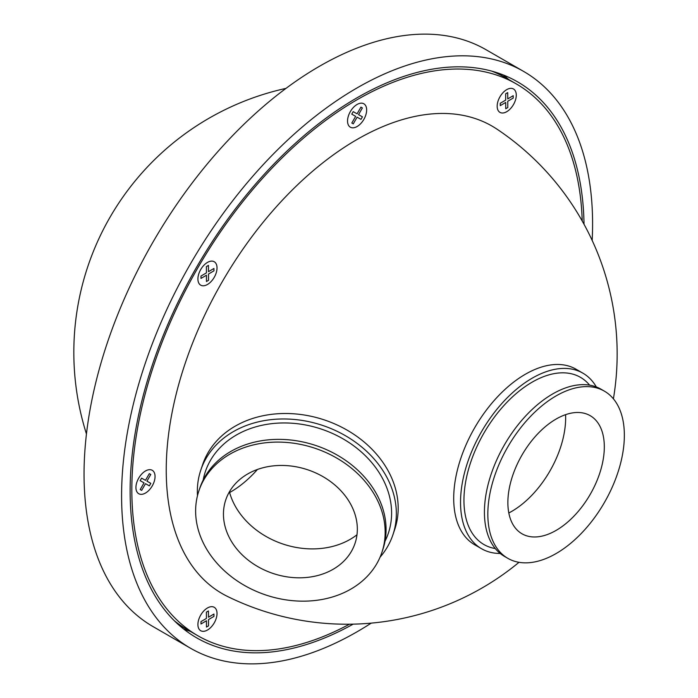 <?xml version="1.0" encoding="UTF-8"?>
<svg xmlns="http://www.w3.org/2000/svg" width="698" height="698" viewBox="0 0 698 698"><rect width="100%" height="100%" fill="white"/><g stroke="black" fill="none" stroke-linecap="round" stroke-linejoin="round"><path stroke-width="1.05" d="M497.055 129.209A269.908 155.828 120 0 0 287.41 194.908A269.908 155.828 120 0 0 166.237 470.024A269.908 155.828 120 0 0 227.339 596.362M349.445 624.213A318.567 183.923 -60 0 1 197.813 635.721A318.567 183.923 -60 0 1 148.979 380.454A318.567 183.923 -60 0 1 357.097 99.727A318.567 183.923 -60 0 1 516.372 83.952A318.567 183.923 -60 0 1 582.219 221.03M197.813 635.721L187.57 629.814A318.567 183.923 -60 0 1 174.439 620.862A318.567 183.923 120 0 0 187.57 629.814L184.848 628.235A318.567 183.923 120 0 0 184.848 628.235L178.173 624.378L184.848 628.235A318.567 183.923 120 0 1 176.673 623.009A318.567 183.923 120 0 0 184.848 628.235M491.82 71.144A318.567 183.923 -60 0 1 506.137 78.045A318.567 183.923 120 0 0 491.82 71.144M503.406 76.466L503.406 76.466A318.567 183.923 120 0 0 494.795 71.999A318.567 183.923 120 0 1 503.406 76.466L516.372 83.952M584.025 224.267A320.975 185.319 120 0 0 517.584 81.858A320.975 185.319 120 0 0 357.097 97.764A320.975 185.319 120 0 0 147.409 380.611A320.975 185.319 120 0 0 196.609 637.815A320.975 185.319 120 0 0 353.153 624.152M508.711 79.528A320.975 185.319 120 0 0 503.345 74.991M592.166 240.426A333.042 192.282 120 0 0 523.613 71.414A333.042 192.282 120 0 0 357.097 87.904A333.042 192.282 120 0 0 139.521 381.387A333.042 192.282 120 0 0 190.571 648.268A333.042 192.282 120 0 0 357.097 631.769A333.042 192.282 120 0 0 371.223 623.122M523.613 71.414L486.07 49.733A333.042 192.282 120 0 0 319.553 66.231A333.042 192.282 120 0 0 101.978 359.714A333.042 192.282 120 0 0 153.028 626.586L190.571 648.268M183.539 628.924A320.975 185.319 120 0 0 190.153 631.297M197.482 495.711A101.358 81.238 18.6 0 1 200.78 470.138A101.358 81.238 18.6 0 1 291.747 419.254A101.358 81.238 18.6 0 1 392.904 534.825A101.358 81.238 18.6 0 1 380.061 557.187M200.78 470.138L202.621 464.667A101.358 81.238 18.6 0 1 293.588 413.783A101.358 81.238 18.6 0 1 394.745 529.354L392.904 534.825M381.885 552.432L382.801 549.701A96.533 77.373 -161.4 0 0 286.459 439.635A96.533 77.373 -161.4 0 0 199.829 488.094L198.904 490.825A96.533 77.373 -161.4 0 0 295.245 600.891A96.533 77.373 -161.4 0 0 381.885 552.432A96.533 77.373 -161.4 0 0 285.543 442.366A96.533 77.373 -161.4 0 0 198.904 490.825M229.406 491.828A76.265 61.127 -161.4 0 0 306.195 548.689A76.265 61.127 -161.4 0 0 356.983 534.781M286.965 465.636A68.195 54.662 18.6 0 1 351.05 551.987A68.195 54.662 18.6 0 1 293.823 577.621A68.195 54.662 18.6 0 1 223.726 509.121A68.195 54.662 18.6 0 1 286.965 465.636M508.816 512.969A76.265 44.026 120 0 0 512.219 511.093A76.265 44.026 120 0 0 565.572 414.664M555.66 419.306A68.195 39.376 -60 0 1 593.152 417.709A68.195 39.376 -60 0 1 599.852 472.869A68.195 39.376 -60 0 1 556.533 530.157A68.195 39.376 -60 0 1 525.236 535.331A68.195 39.376 -60 0 1 510.674 482.248A68.195 39.376 -60 0 1 555.66 419.306M555.477 396.272A96.533 55.735 120 0 0 492.91 481.376A96.533 55.735 120 0 0 507.83 558.33A96.533 55.735 120 0 0 556.716 553.191A96.533 55.735 120 0 0 619.274 468.088A96.533 55.735 120 0 0 604.363 391.133A96.533 55.735 120 0 0 555.477 396.272M604.363 391.133L600.952 389.161A96.533 55.735 120 0 0 552.066 394.3A96.533 55.735 120 0 0 489.499 479.404A96.533 55.735 120 0 0 504.418 556.358L507.83 558.33M500.213 553.47A101.358 58.519 -60 0 1 481.524 548.715A101.358 58.519 -60 0 1 465.863 467.913A101.358 58.519 -60 0 1 531.553 378.552A101.358 58.519 -60 0 1 582.882 373.16A101.358 58.519 -60 0 1 596.336 386.962M481.524 548.715L474.701 544.78A101.358 58.519 -60 0 1 459.04 463.969A101.358 58.519 -60 0 1 524.73 374.617A101.358 58.519 -60 0 1 576.059 369.216L582.882 373.16M229.607 492.544A86.884 50.16 120 0 0 257.457 469.457M497.168 106.253A13.515 7.8 120 0 0 506.783 111.671A13.515 7.8 120 0 0 516.276 95.094A13.515 7.8 120 0 0 506.669 89.676A13.515 7.8 120 0 0 497.168 106.253M513.205 95.705L513.213 98.06L507.751 101.254L507.786 107.544L505.736 108.74L505.701 102.449L500.248 105.642L500.23 103.287L505.692 100.093L505.657 93.802L507.708 92.607L507.743 98.898L513.205 95.705M217.026 613.42A13.515 7.8 120 0 0 207.411 608.002A13.515 7.8 120 0 0 197.909 624.588A13.515 7.8 120 0 0 207.524 630.006A13.515 7.8 120 0 0 217.026 613.42M200.989 623.968L200.972 621.613L206.434 618.419L206.399 612.137L208.449 610.942L208.484 617.224L213.946 614.031L213.954 616.395L208.493 619.58L208.528 625.87L206.477 627.066L206.451 620.775L200.989 623.968M152.286 485.843A13.515 7.8 120 0 0 152.208 470.278A13.515 7.8 120 0 0 138.693 478.174A13.515 7.8 120 0 0 138.771 493.739A13.515 7.8 120 0 0 152.286 485.843M140.158 480.66L141.598 478.147L145.481 480.337L149.32 473.637L150.777 474.457L146.938 481.158L150.82 483.348L149.381 485.86L145.498 483.679L141.659 490.38L140.202 489.551L144.041 482.85L140.158 480.66M207.524 284.452A13.515 7.8 120 0 0 217.026 267.866A13.515 7.8 120 0 0 207.411 262.448A13.515 7.8 120 0 0 197.909 279.034A13.515 7.8 120 0 0 207.524 284.452M206.399 266.584L208.449 265.388L208.484 271.67L213.946 268.477L213.954 270.841L208.493 274.026L208.528 280.317L206.477 281.512L206.451 275.221L200.989 278.415L200.972 276.059L206.434 272.866L206.399 266.584M350.379 127.219A13.515 7.8 120 0 0 363.894 119.323A13.515 7.8 120 0 0 363.815 103.766A13.515 7.8 120 0 0 350.3 111.663A13.515 7.8 120 0 0 350.379 127.219M360.927 107.126L362.384 107.946L358.545 114.647L362.428 116.836L360.988 119.349L357.106 117.159L353.267 123.86L351.809 123.04L355.648 116.339L351.766 114.149L353.205 111.636L357.088 113.826L360.927 107.126M203.162 480.076A96.533 77.373 18.6 0 1 291.991 423.224A96.533 77.373 18.6 0 1 384.991 541.299M495.275 548.549A96.533 55.735 -60 0 1 466.63 476.917A96.533 55.735 -60 0 1 531.588 382.478A96.533 55.735 -60 0 1 589.609 385.148M613.402 398.82A270.3 270.3 0 0 0 497.037 129.191M227.304 596.345A270.3 270.3 0 0 0 519.007 562.318M285.997 88.376A270.3 270.3 0 0 0 86.456 433.999"/></g></svg>
